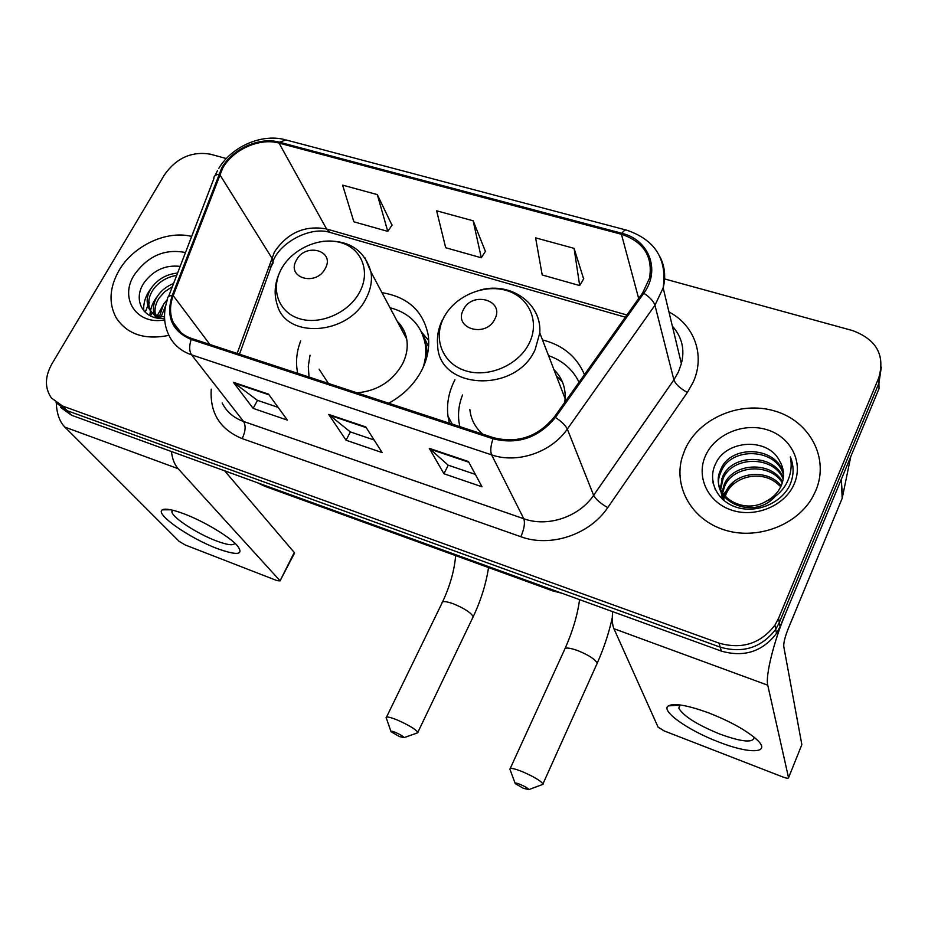 <?xml version="1.0" encoding="UTF-8"?>
<svg xmlns="http://www.w3.org/2000/svg" width="928" height="928" viewBox="0 0 928 928"><rect width="100%" height="100%" fill="white"/><g stroke="black" fill="none" stroke-linecap="round" stroke-linejoin="round"><path stroke-width="1.39" d="M454.94 379.807L454.465 380.724C448.676 392.3 446.507 404.098 447.98 416.15L449.372 423.191M300.707 340.854C296.473 351.874 295.475 362.697 297.726 373.346M388.693 403.239C403.367 395.189 414.364 384.227 421.706 370.342C427.646 358.579 429.815 346.852 428.214 335.159C423.33 311.124 407.914 296.96 381.976 292.668M584.466 374.657C576.822 356.665 562.82 345.077 542.474 339.903M60.598 407.369L71.63 415.292L721.334 651.096C744.036 657.558 762.422 651.653 776.492 633.406L780.088 626.62L879.025 388.612L878.909 383.206L881.333 367.117M56.051 402.74L67.118 410.675L720.186 647.141C743.038 653.614 761.552 647.674 775.715 629.312L779.334 622.491L878.909 383.206L779.334 622.491L775.715 629.312C761.552 647.674 743.038 653.614 720.186 647.141L67.118 410.675L56.051 402.74M119.016 270.477C109.411 287.576 108.483 303.375 116.22 317.863C127.24 334.405 144.814 340.228 168.919 335.356C144.814 340.228 127.24 334.405 116.22 317.863C108.483 303.375 109.411 287.576 119.016 270.477C133.214 245.723 166.599 230.028 191.667 236.431C166.599 230.028 133.214 245.723 119.016 270.477M685.108 449.256L682.126 457.353C673.38 486.898 691.615 519.552 724.142 529.842C756.529 540.421 796.734 525.631 812.626 497.06L815.828 490.541C829.644 458.142 809.715 421.115 774.915 411.058C740.3 400.525 698.9 418.226 685.108 449.256L682.126 457.353C673.38 486.898 691.615 519.552 724.142 529.842C756.529 540.421 796.734 525.631 812.626 497.06L815.828 490.541C829.644 458.142 809.715 421.115 774.915 411.058C740.3 400.525 698.9 418.226 685.108 449.256M222.662 168.177C233.172 149.408 259.747 137.553 279.038 143.098L621.435 234.285C643.58 241.744 652.964 256.337 649.565 278.075L642.744 292.749L554.41 416.892C538.008 436.752 517.72 443.7 493.534 437.703L191.748 338.511C183.129 335.553 176.993 330.275 173.339 322.666C169.65 314.337 169.604 305.324 173.211 295.626L222.662 168.177M221.757 167.933L172.214 295.498C165.694 316.61 172.028 331.261 191.203 339.474L493.012 438.758C517.801 444.906 538.611 437.796 555.431 417.426L643.777 293.236C660.864 270.373 649.101 239.726 621.899 233.311L279.537 142.228C259.77 136.544 232.534 148.7 221.757 167.933M583.631 278.91L574.084 248.356L535.607 237.846L542.196 274.966L579.675 285.557L583.77 278.678M391.987 225.179L377.313 194.602L342.618 185.124L353.881 221.804L387.776 231.374L392.138 224.97M485.402 251.372L473.152 220.783L436.636 210.807L445.684 247.718L481.307 257.775L485.541 251.152M226.328 158.56L210.517 154.21C191.841 151.055 176.506 157.899 164.5 174.731L51.829 364.031C44.776 376.814 44.648 388.159 51.458 398.054L62.559 406.023L719.038 643.127C742.029 649.623 760.658 643.638 774.915 625.17L778.557 618.303L878.804 377.731C885.266 355.157 876.461 339.428 852.403 330.519L664.599 278.934M268.528 394.145L287.413 420.129L253.124 408.378L233.38 382.29L268.528 394.145M468.454 461.541L482.015 486.794L443.944 473.756L429.293 448.34L468.454 461.541M365.783 426.926L382.162 452.586L346.051 440.22L328.698 414.422L365.783 426.926M346.051 440.22L350.39 431.926M374.123 440L350.262 431.88L328.698 414.422M443.944 473.756L448.224 465.183M475.368 474.405L448.108 465.148L429.293 448.34M253.124 408.378L257.508 400.351M278.145 407.369L257.369 400.304L233.38 382.29M473.152 220.783L481.307 257.775M377.313 194.602L387.776 231.374M574.084 248.356L579.675 285.557M159.57 316.204L163.653 304.082L167.492 299.361M161.217 316.518L165.799 305.126M156.101 317.817L154.674 315.242M154.199 314C152.528 308.166 153.642 302.203 157.54 296.125C161.24 290.545 166.588 286.334 173.582 283.481M156.542 317.898L155.765 315.996M155.394 314.673C154.28 309.163 155.51 303.642 159.082 298.12L164.708 291.728L172.353 286.694M164.523 316.761C156.971 316.46 151.751 313.618 148.863 308.247C145.963 301.971 146.786 295.232 151.334 288.028C157.772 279.154 166.518 274.166 177.584 273.064M161.971 318.385C156.472 317.167 152.633 314.464 150.44 310.254C147.54 303.99 148.364 297.25 152.888 290.058C158.618 281.996 166.553 277.089 176.703 275.361M185.472 252.544C164.732 248.472 147.598 256.035 134.061 275.233C119.132 298.607 136.822 325.415 164.662 319.87M180.148 266.406C165.776 264.735 153.92 269.955 144.571 282.054C131.672 299.721 143.585 320.682 164.558 318.269M151.682 313.768L150.475 315.938M143.794 310.88C143.156 303.073 145.545 295.638 150.962 288.596M149.907 315.659C150.185 308.606 152.76 302.041 157.656 295.962M156.716 317.933L157.018 316.715M157.354 315.543L164.279 303.154M217.187 548.552C189.66 538.321 154.245 513.602 162.423 509.82C165.462 508.266 172.631 509.588 183.918 513.787C203.36 521.014 229.251 536.488 237.197 545.502C244.319 554.863 237.649 555.884 217.187 548.552M172.214 510.087L171.866 512.012C173.153 518.102 197.71 533.96 216.328 540.908C227.534 545.084 233.705 545.838 234.854 543.158M149.675 302.226L148.724 303.932M147.819 305.718L145.209 312.353M56.295 403.042C56.759 413.679 59.612 421.695 64.867 427.1L179.162 541.395L185.391 545.049L277.043 580.626L280.024 580.882L294.269 552.496L224.599 470.809M171.402 451.495C172.33 458.989 174.568 464.719 178.118 468.686L279.699 580.383M294.269 552.496L294.373 553.401M399.423 736.577L404.028 737.632C403.309 736.391 400.455 734.651 395.456 732.412C391.987 731.032 390.514 730.8 391.036 731.728L399.423 736.577M386.118 717.912C385.828 716.23 389.505 716.903 397.172 719.954C408.32 724.872 415.222 728.979 417.855 732.296L416.498 733.224M325.183 268.633C335.658 250.815 305.602 242.092 296.461 260.095C285.766 277.739 315.914 286.914 325.183 268.633M356.978 392.822C377.162 391.024 392.3 381.489 402.369 364.217C406.65 355.784 408.1 347.408 406.696 339.08C405.397 332.073 402.23 326.134 397.196 321.239M423.087 367.5C425.685 359.53 426.404 351.724 425.244 344.079C421.44 325.102 409.677 312.98 389.98 307.69M427.054 356.178L426.567 346.654L421.66 332.305M403.645 329.927L400.42 327.294M310.033 355.215L308.293 366.258L309.036 377.058M319.07 369.135L328.419 383.438M426.776 338.407L428.678 340.054M523.473 788.348L528.821 789.589C528.183 788.394 525.376 786.689 520.399 784.485C516.42 782.907 514.704 782.617 515.249 783.638L523.473 788.348M509.832 769.37C509.576 767.502 513.857 768.314 522.661 771.806C533.751 776.655 540.525 780.668 542.984 783.858L541.546 784.879M494.821 319.093C505.11 300.243 472.213 290.696 463.385 309.743C452.841 328.396 485.866 338.453 494.821 319.093M564.746 402.369L565.152 398.727C565.674 387.243 561.939 377.534 553.923 369.611M579.049 382.255C572.866 369.53 562.693 360.644 548.529 355.621M562.345 381.814L556.394 376.026M462.538 394.945C459.082 403.622 457.864 412.368 458.861 421.184L459.824 426.625M469.87 409.526C470.89 419.317 475.171 427.53 482.711 434.142M718.829 742.052C688.309 730.533 660.284 710.778 668.322 705.906C674.088 702.89 687.59 705.234 708.818 712.948C730.649 721.566 746.738 730.545 757.109 739.871C771.829 753.652 749.464 754.186 718.829 742.052M679.911 704.944L678.797 708.157C683.426 716.126 697.172 724.791 720.024 734.152C742.064 742.075 753.432 743.108 754.151 737.25M840.907 480.298L785.552 613.489C773.801 641.399 765.264 676.234 767.758 685.189L788.556 777.757L801.85 744.65L783.754 646.48C783.534 642.779 785.007 636.875 788.185 628.778L842.195 498.266L841.255 479.196M612.619 611.645C611.912 619.44 612.352 625.124 613.918 628.697L658.091 727.146L664.286 730.962L783.139 777.096C786.619 778.36 788.429 778.58 788.556 777.757M850.802 456.506L842.195 498.266M723.678 499.821L724.176 496.77M724.443 495.726L725.94 491.643C734.048 472.085 767.479 467.921 781.179 485.831M725.151 496.515L726.346 493.464C733.619 476.946 759.568 470.136 775.727 482.351L780.784 486.69M722.274 499.055L722.03 497.327M721.949 496.364L721.938 493.418M722.019 492.408L724.304 484.277C733.039 462.794 771.04 460.659 782.582 481.922M722.448 499.218L722.367 498.208M722.32 497.246L722.436 494.276M722.564 493.255L724.71 486.133C733.282 465.125 770.182 462.469 782.292 482.896M724.316 500.818L720.325 489.88M720.244 488.894L722.622 476.772C732.076 453.467 774.37 453.456 783.348 478.036M723.063 499.763L720.673 490.784M720.627 489.798L723.051 478.662C732.32 455.81 773.546 455.254 783.209 479.01M766.366 501.19C772.896 497.721 777.687 492.896 780.761 486.724L781.33 485.483C784.728 476.98 784.183 468.86 779.694 461.123C768.071 437.053 726.508 439.872 715.964 463.084C706.974 479.973 716.648 500.888 736.124 507.14C755.508 513.625 779.845 504.055 789.229 486.388L790.204 484.288C793.997 474.997 794.032 465.868 790.331 456.901C792.292 466.656 790.737 475.994 785.668 484.903C781.132 492.397 774.706 497.837 766.366 501.19C742.168 516.084 709.885 494.044 720.128 471.006L720.928 469.116C731.125 443.99 777.652 446.345 783.545 474.185M775.182 496.387C753.188 521.756 708.47 500.122 720.557 472.932L721.358 471.041C731.357 446.38 776.829 448.108 783.545 475.148M705.512 455.706C695.849 476.83 707.797 502.454 731.728 510.145C755.52 518.172 785.204 505.679 794.287 483.743C803.729 461.912 790.494 436.659 766.806 429.664C743.235 422.356 714.838 434.466 705.512 455.706M723.399 494.438L733.364 482.061M790.331 456.901L792.848 466.297M713.145 483.442L713.574 482.142L713.354 481.203L712.948 482.456M715.291 489.624L714.989 488.963M71.63 415.292L62.559 406.023M780.088 626.62L778.557 618.303M721.334 651.096L719.038 643.127M553.656 591.194L551.394 589.419M266.104 486.759L262.728 484.648M279.038 143.098L326.586 228.984C304.929 225.028 287.541 232.684 274.433 251.964L237.15 353.44M668.949 311.97C694.538 325.078 705.582 355.876 693.007 382.522L687.381 392.416L607.724 507.628C589.651 534.714 550.374 547.74 520.828 536.72L242.138 438.596C220.052 429.455 209.751 412.983 211.248 389.18M643.777 293.236C649.902 297.285 653.637 301.287 654.959 305.254L673.879 379.877L678.426 371.942L681.372 363.602C685.003 349.496 681.999 336.992 672.348 326.099M168.583 296.508L213.846 178.733C213.614 176.262 215.226 174.8 218.683 174.325M493.012 438.758C490.634 445.869 490.158 451.24 491.62 454.871L191.609 354.867C189.173 351.155 189.045 346.028 191.203 339.474M555.431 417.426C561.66 421.614 565.628 425.5 567.321 429.061C551.383 452.377 517.232 463.919 491.62 454.871L523.798 518.752C547.59 527.487 579.049 517 593.618 495.308L673.879 379.877C675.607 384.285 680.12 388.461 687.381 392.416M222.175 403.042C226.594 411.777 233.717 417.913 243.554 421.463L191.609 354.867C181.157 351.236 173.652 344.833 169.082 335.681C163.595 324.348 163.073 312.191 167.539 299.21C167.168 297.018 168.722 295.777 172.214 295.498M660.11 257.033C664.877 266.626 665.898 276.915 663.16 287.889L654.959 305.254L567.321 429.061L593.618 495.308C595.753 499.287 600.451 503.394 607.724 507.628M621.899 233.311C623.825 230.55 625.472 229.529 626.841 230.225C655.087 239.842 667.197 259.063 663.16 287.889L681.372 363.602M625.959 229.993L285.963 139.919L279.537 142.228M878.804 377.731L878.909 383.206M242.138 438.596C245.549 431.485 246.024 425.778 243.554 421.463L523.798 518.752C525.19 522.963 524.204 528.948 520.828 536.72M621.435 234.285L638.673 298.48M626.91 315.01L326.586 228.984L329.95 232.394L331.656 232.882M219.658 174.418L271.73 257.833L273.076 261.197L239.482 354.206M173.211 295.626L209.902 344.485M268.331 267.229C271.834 266.116 273.424 264.109 273.076 261.197C279.757 242.579 310.52 225.98 329.95 232.394L625.344 317.202M366.224 427.622L329.405 415.199M269.039 394.841L234.158 383.078M468.826 462.225L429.896 449.094M178.118 468.686L64.867 427.1M472.596 617.978L473.21 616.714C471.006 612.689 464.406 608.397 453.409 603.815C445.776 601.124 441.972 600.892 441.972 603.142L386.547 717.042M359.623 292.181C370.852 271.579 361.7 248.437 340.796 242.626C320.056 236.501 292.587 248.611 281.544 268.679C270.199 288.643 278.156 312.156 299.187 318.617C320.056 325.392 348.719 312.887 359.623 292.181M278.945 274.166C274.572 284.571 273.992 294.733 277.217 304.662C285.673 339.3 348.244 335.507 366.061 298.48C370.724 289.571 372.36 280.743 370.968 272.008L364.924 257.74M428.574 346.794L421.474 331.922M596.623 664.529L597.226 663.172C595.173 659.286 588.688 655.087 577.75 650.598C569.003 647.524 564.595 647.234 564.526 649.739L510.249 768.442M529.215 343.232C540.154 321.436 529.006 296.786 506.189 290.429C483.523 283.748 454.627 296.345 443.839 317.538C432.726 338.627 442.552 363.683 465.554 370.759C488.395 378.16 518.613 365.145 529.215 343.232M442.215 320.241C438.294 328.454 436.775 336.841 437.656 345.413C438.445 389.702 515.748 393.959 535.143 349.589L539.783 332.92C540.328 324.417 538.437 316.692 534.11 309.732M767.758 685.189L613.918 628.697M841.267 479.44L842.531 497.176M452.226 424.119L447.98 416.15M776.492 633.406L774.915 625.17M562.206 593.34L552.694 590.858L264.758 486.272L257.439 482.722M217.477 170.636L215.041 175.624M218.834 168.293C231.884 146.52 261.441 133.597 284.629 139.571M173.339 322.666L181.111 332.711M156.438 317.875L155.15 316.239M150.44 310.254L148.863 308.247M170.926 509.797L162.423 509.82M171.866 512.012L172.852 510.238M294.582 553.018L280.024 580.882M442.575 601.878C450.068 585.788 454.43 570.36 455.648 555.605M404.028 737.632L417.936 732.714M488.557 567.565C486.017 583.956 480.901 600.346 473.21 616.714L417.855 732.296M406.696 339.08L370.968 272.008C364.402 249.655 348.429 239.412 323.037 241.303M426.567 346.654L425.244 344.079M390.897 731.299L386.454 718.446M428.701 340.553L421.498 331.98M565.14 648.394C572.657 631.365 577.471 615.125 579.571 599.65M528.821 789.589L543.077 784.311M612.294 617.491C609.023 632.687 604 647.918 597.226 663.172L542.984 783.858M565.152 398.727L539.783 332.92C541.882 303.294 510.562 281.555 480.217 290.023M447.528 311.53L443.549 317.666M515.086 783.186L510.18 769.927M679.679 705.094L668.322 705.906M678.797 708.157L680.166 704.978M725.568 495.308L725.162 493.499M723.933 487.989L723.515 486.144M722.262 480.53L721.833 478.651M720.557 472.932L720.128 471.006"/></g></svg>
